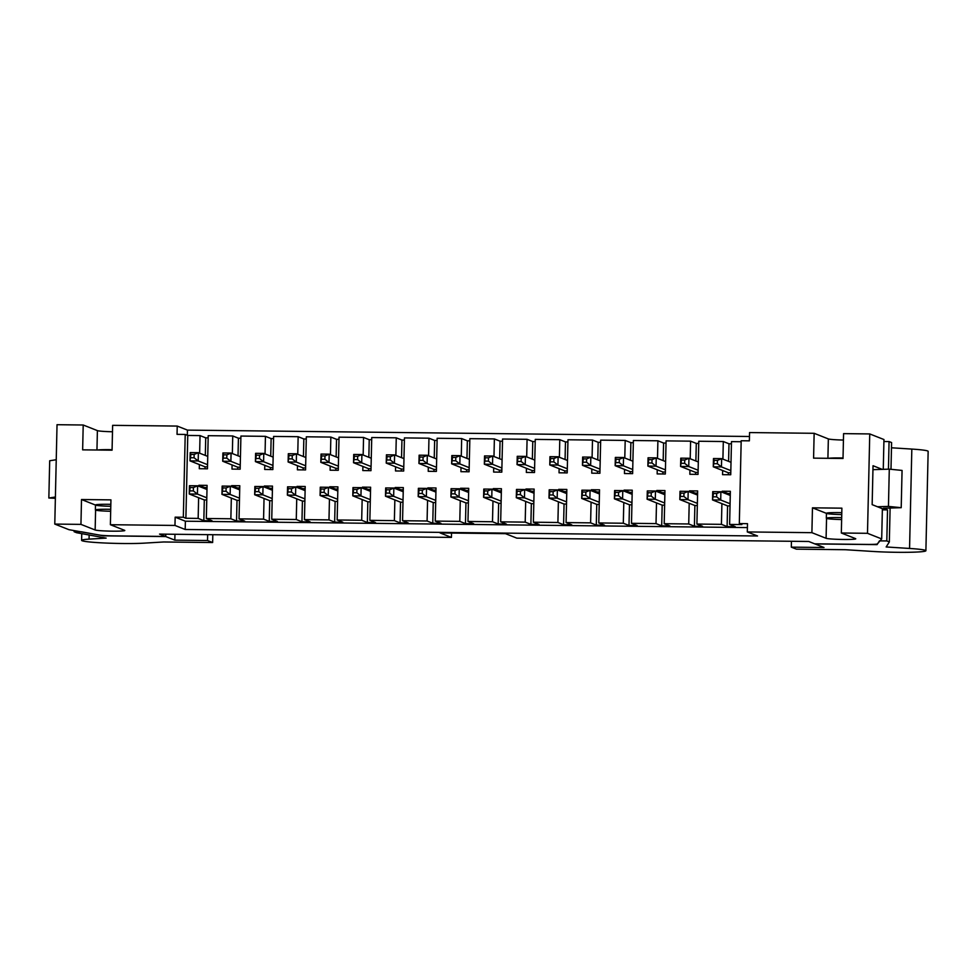 <?xml version="1.0" encoding="UTF-8"?>
<svg xmlns="http://www.w3.org/2000/svg" width="977" height="977" viewBox="0 0 977 977"><rect width="100%" height="100%" fill="white"/><g stroke="black" fill="none" stroke-linecap="round" stroke-linejoin="round"><path stroke-width="1.47" d="M731.016 462.329L721.649 458.628L717.436 460.411L714.163 460.362L713.283 466.811L728.329 472.758L730.784 472.795M730.833 470.609L721.453 466.908L713.283 466.811L713.466 458.531L721.649 458.628L721.453 466.908L717.362 463.721L717.436 460.411M714.089 463.684L717.362 463.721M714.163 460.362L713.466 458.531M730.259 495.449L720.892 491.749L716.678 493.532L713.405 493.495L712.526 499.931L727.584 505.891L730.027 505.915M730.075 503.729L720.708 500.029L712.526 499.931L712.721 491.651L720.892 491.749L720.708 500.029L716.605 496.841L716.678 493.532M713.332 496.805L716.605 496.841M713.405 493.495L712.721 491.651M698.311 461.962L688.944 458.25L684.73 460.033L681.457 459.996L680.578 466.444L695.624 472.392L698.079 472.416M698.128 470.242L688.748 466.53L680.578 466.444L680.761 458.164L688.944 458.25L688.748 466.53L684.657 463.342L684.73 460.033M681.384 463.306L684.657 463.342M681.457 459.996L680.761 458.164M665.606 461.584L656.239 457.883L652.025 459.666L648.752 459.63L647.873 466.066L662.919 472.025L665.374 472.05M665.422 469.864L656.043 466.163L647.873 466.066L648.056 457.786L656.239 457.883L656.043 466.163L651.952 462.976L652.025 459.666M648.679 462.939L651.952 462.976M648.752 459.63L648.056 457.786M632.901 461.217L623.534 457.505L619.32 459.288L616.047 459.251L615.168 465.699L630.214 471.647L632.669 471.683M632.717 469.497L623.338 465.785L615.168 465.699L615.351 457.419L623.534 457.505L623.338 465.785L619.247 462.609L619.32 459.288M615.974 462.573L619.247 462.609M616.047 459.251L615.351 457.419M600.196 460.839L590.829 457.138L586.615 458.921L583.342 458.885L582.463 465.321L597.509 471.28L599.963 471.305M600.012 469.131L590.633 465.418L582.463 465.321L582.646 457.041L590.829 457.138L590.633 465.418L586.542 462.231L586.615 458.921M583.269 462.194L586.542 462.231M583.342 458.885L582.646 457.041M697.554 495.083L688.187 491.382L683.973 493.153L680.7 493.116L679.821 499.565L694.879 505.512L697.322 505.549M697.37 503.363L688.003 499.662L679.821 499.565L680.016 491.284L688.187 491.382L688.003 499.662L683.9 496.475L683.973 493.153M680.627 496.438L683.9 496.475M680.7 493.116L680.016 491.284M664.861 494.716L655.482 491.004L651.268 492.787L647.995 492.75L647.116 499.198L662.174 505.146L664.616 505.17M664.665 502.996L655.298 499.284L647.116 499.198L647.311 490.918L655.482 491.004L655.298 499.284L651.195 496.096L651.268 492.787M647.922 496.06L651.195 496.096M647.995 492.75L647.311 490.918M632.156 494.338L622.776 490.637L618.563 492.42L615.29 492.384L614.411 498.82L629.469 504.779L631.911 504.804M631.96 502.618L622.593 498.917L614.411 498.82L614.606 490.539L622.776 490.637L622.593 498.917L618.49 495.73L618.563 492.42M615.217 495.693L618.49 495.73M615.29 492.384L614.606 490.539M599.451 493.971L590.071 490.259L585.858 492.042L582.585 492.005L581.706 498.453L596.764 504.401L599.206 504.425M599.255 502.251L589.888 498.539L581.706 498.453L581.901 490.173L590.071 490.259L589.888 498.539L585.785 495.363L585.858 492.042M582.512 495.315L585.785 495.363M582.585 492.005L581.901 490.173M567.49 460.472L558.123 456.772L553.91 458.555L550.637 458.506L549.758 464.954L564.804 470.902L567.258 470.938M567.307 468.752L557.928 465.052L549.758 464.954L549.941 456.674L558.123 456.772L557.928 465.052L553.837 461.865L553.91 458.555M550.564 461.828L553.837 461.865M550.637 458.506L549.941 456.674M566.745 493.593L557.366 489.892L553.153 491.675L549.88 491.639L549.001 498.075L564.059 504.034L566.501 504.059M566.55 501.873L557.183 498.172L549.001 498.075L549.196 489.795L557.366 489.892L557.183 498.172L553.08 494.985L553.153 491.675M549.807 494.948L553.08 494.985M549.88 491.639L549.196 489.795M534.785 460.106L525.418 456.393L521.205 458.176L517.932 458.14L517.053 464.588L532.099 470.535L534.553 470.56M534.602 468.386L525.223 464.673L517.053 464.588L517.236 456.308L525.418 456.393L525.223 464.673L521.132 461.486L521.205 458.176M517.859 461.449L521.132 461.486M517.932 458.14L517.236 456.308M534.04 493.226L524.661 489.526L520.448 491.297L517.187 491.26L516.296 497.708L531.354 503.656L533.796 503.692M533.845 501.506L524.478 497.806L516.296 497.708L516.491 489.428L524.661 489.526L524.478 497.806L520.375 494.618L520.448 491.297M517.102 494.582L520.375 494.618M517.187 491.26L516.491 489.428M502.08 459.727L492.713 456.027L488.5 457.81L485.227 457.773L484.348 464.209L499.394 470.169L501.848 470.193M501.897 468.007L492.53 464.307L484.348 464.209L484.531 455.929L492.713 456.027L492.53 464.307L488.427 461.12L488.5 457.81M485.154 461.083L488.427 461.12M485.227 457.773L484.531 455.929M501.335 492.86L491.956 489.147L487.743 490.93L484.482 490.894L483.591 497.342L498.649 503.289L501.091 503.314M501.14 501.14L491.773 497.427L483.591 497.342L483.786 489.062L491.956 489.147L491.773 497.427L487.67 494.24L487.743 490.93M484.397 494.203L487.67 494.24M484.482 490.894L483.786 489.062M469.375 459.361L460.008 455.648L455.795 457.431L452.522 457.395L451.643 463.843L466.688 469.79L469.143 469.827M469.192 467.641L459.825 463.928L451.643 463.843L451.826 455.563L460.008 455.648L459.825 463.928L455.722 460.753L455.795 457.431M452.449 460.717L455.722 460.753M452.522 457.395L451.826 455.563M468.63 492.481L459.251 488.781L455.038 490.564L451.777 490.527L450.898 496.963L465.944 502.923L468.386 502.947M468.435 500.761L459.068 497.061L450.898 496.963L451.081 488.683L459.251 488.781L459.068 497.061L454.964 493.873L455.038 490.564M451.692 493.837L454.964 493.873M451.777 490.527L451.081 488.683M436.67 458.982L427.303 455.282L423.09 457.065L419.817 457.028L418.938 463.464L433.996 469.424L436.438 469.448M436.487 467.275L427.12 463.562L418.938 463.464L419.121 455.184L427.303 455.282L427.12 463.562L423.017 460.375L423.09 457.065M419.744 460.338L423.017 460.375M419.817 457.028L419.121 455.184M435.925 492.115L426.546 488.402L422.333 490.185L419.072 490.149L418.193 496.597L433.238 502.544L435.681 502.569M435.73 500.395L426.363 496.682L418.193 496.597L418.376 488.317L426.546 488.402L426.363 496.682L422.259 493.507L422.333 490.185M418.986 493.458L422.259 493.507M419.072 490.149L418.376 488.317M403.965 458.616L394.598 454.916L390.385 456.699L387.112 456.65L386.233 463.098L401.291 469.045L403.733 469.082M403.782 466.896L394.415 463.196L386.233 463.098L386.428 454.818L394.598 454.916L394.415 463.196L390.312 460.008L390.385 456.699M387.039 459.972L390.312 460.008M387.112 456.65L386.428 454.818M403.22 491.736L393.841 488.036L389.628 489.819L386.367 489.782L385.488 496.218L400.533 502.178L402.976 502.202M403.025 500.016L393.658 496.316L385.488 496.218L385.671 487.938L393.841 488.036L393.658 496.316L389.554 493.129L389.628 489.819M386.294 493.092L389.554 493.129M386.367 489.782L385.671 487.938M371.26 458.25L361.893 454.537L357.68 456.32L354.407 456.283L353.527 462.732L368.585 468.679L371.028 468.704M371.077 466.53L361.71 462.817L353.527 462.732L353.723 454.452L361.893 454.537L361.71 462.817L357.606 459.63L357.68 456.32M354.333 459.593L357.606 459.63M354.407 456.283L353.723 454.452M370.515 491.37L361.136 487.657L356.935 489.44L353.662 489.404L352.782 495.852L367.828 501.799L370.271 501.836M370.32 499.65L360.953 495.95L352.782 495.852L352.966 487.572L361.136 487.657L360.953 495.95L356.849 492.762L356.935 489.44M353.589 492.726L356.849 492.762M353.662 489.404L352.966 487.572M338.555 457.871L329.188 454.171L324.975 455.954L321.702 455.917L320.822 462.353L335.88 468.313L338.323 468.337M338.372 466.151L329.005 462.451L320.822 462.353L321.018 454.073L329.188 454.171L329.005 462.451L324.901 459.263L324.975 455.954M321.628 459.227L324.901 459.263M321.702 455.917L321.018 454.073M337.81 491.004L328.443 487.291L324.23 489.074L320.957 489.037L320.077 495.486L335.123 501.433L337.566 501.457M337.627 499.284L328.248 495.571L320.077 495.486L320.261 487.193L328.443 487.291L328.248 495.571L324.144 492.384L324.23 489.074M320.883 492.347L324.144 492.384M320.957 489.037L320.261 487.193M305.85 457.505L296.483 453.792L292.27 455.575L288.997 455.538L288.117 461.987L303.175 467.934L305.618 467.971M305.667 465.785L296.3 462.072L288.117 461.987L288.313 453.707L296.483 453.792L296.3 462.072L292.196 458.897L292.27 455.575M288.923 458.86L292.196 458.897M288.997 455.538L288.313 453.707M305.105 490.625L295.738 486.925L291.525 488.708L288.252 488.671L287.372 495.107L302.418 501.067L304.861 501.091M304.922 498.905L295.542 495.205L287.372 495.107L287.556 486.827L295.738 486.925L295.542 495.205L291.439 492.017L291.525 488.708M288.178 491.981L291.439 492.017M288.252 488.671L287.556 486.827M273.157 457.126L263.778 453.426L259.564 455.209L256.292 455.172L255.412 461.608L270.47 467.568L272.913 467.592M272.962 465.418L263.595 461.706L255.412 461.608L255.608 453.328L263.778 453.426L263.595 461.706L259.491 458.518L259.564 455.209M256.218 458.482L259.491 458.518M256.292 455.172L255.608 453.328M272.4 490.259L263.033 486.546L258.82 488.329L255.547 488.292L254.667 494.741L269.713 500.688L272.168 500.712M272.217 498.539L262.837 494.826L254.667 494.741L254.85 486.461L263.033 486.546L262.837 494.826L258.734 491.639L258.82 488.329M255.473 491.602L258.734 491.639M255.547 488.292L254.85 486.461M240.452 456.76L231.073 453.059L226.859 454.842L223.586 454.793L222.707 461.242L237.765 467.189L240.208 467.226M240.257 465.04L230.89 461.339L222.707 461.242L222.903 452.962L231.073 453.059L230.89 461.339L226.786 458.152L226.859 454.842M223.513 458.115L226.786 458.152M223.586 454.793L222.903 452.962M239.695 489.88L230.328 486.18L226.114 487.963L222.841 487.926L221.962 494.362L237.008 500.322L239.463 500.346M239.512 498.16L230.132 494.46L221.962 494.362L222.145 486.082L230.328 486.18L230.132 494.46L226.029 491.272L226.114 487.963M222.768 491.236L226.029 491.272M222.841 487.926L222.145 486.082M207.747 456.393L198.368 452.681L194.154 454.464L190.881 454.427L190.002 460.875L205.06 466.823L207.503 466.847M207.551 464.673L198.184 460.961L190.002 460.875L190.197 452.595L198.368 452.681L198.184 460.961L194.081 457.773L194.154 454.464M190.808 457.737L194.081 457.773M190.881 454.427L190.197 452.595M206.99 489.514L197.623 485.801L193.409 487.584L190.136 487.547L189.257 493.996L204.303 499.943L206.758 499.98M206.806 497.794L197.427 494.093L189.257 493.996L189.44 485.716L197.623 485.801L197.427 494.093L193.336 490.906L193.409 487.584M190.063 490.869L193.336 490.906M190.136 487.547L189.44 485.716M231.329 498.075L230.865 518.775L206.33 518.494L207.087 485.374L198.905 485.276L198.881 486.302M237.264 488.927L237.289 487.902L231.61 485.654L231.586 486.68M231.61 485.654L239.792 485.74L239.035 518.872L263.57 519.141L264.034 498.441M269.97 489.294L269.994 488.268L264.315 486.021L264.291 487.047M264.315 486.021L272.498 486.119L271.74 519.239L296.275 519.52L296.739 498.82M302.675 489.672L302.699 488.634L297.02 486.399L296.996 487.425M297.02 486.399L305.203 486.485L304.445 519.605L328.98 519.886L329.444 499.186M335.38 490.039L335.404 489.013L329.725 486.766L329.701 487.792M329.725 486.766L337.908 486.864L337.15 519.984L361.685 520.265L362.149 499.552M368.085 490.405L368.109 489.379L362.43 487.132L362.406 488.158M362.43 487.132L370.613 487.23L369.856 520.35L394.378 520.631L394.855 499.931M400.79 490.784L400.814 489.758L395.135 487.511L395.111 488.537M395.135 487.511L403.318 487.596L402.561 520.729L427.083 520.997L427.56 500.297M433.495 491.15L433.519 490.124L427.841 487.877L427.816 488.903M427.841 487.877L436.011 487.975L435.266 521.095L459.788 521.376L460.265 500.676M466.2 491.529L466.224 490.491L460.546 488.256L460.521 489.282M460.546 488.256L468.716 488.341L467.971 521.462L492.493 521.742L492.97 501.042M498.905 491.895L498.929 490.869L493.251 488.622L493.226 489.648M493.251 488.622L501.421 488.72L500.676 521.84L525.199 522.121L525.675 501.409M531.61 492.261L531.635 491.236L525.956 488.988L525.931 490.014M525.956 488.988L534.126 489.086L533.381 522.207L557.904 522.487L558.38 501.787M564.315 492.64L564.34 491.614L558.661 489.367L558.636 490.393M558.661 489.367L566.831 489.453L566.086 522.585L590.609 522.854L591.085 502.154M597.02 493.006L597.045 491.981L591.366 489.733L591.341 490.759M591.366 489.733L599.536 489.831L598.791 522.951L623.314 523.232L623.79 502.532M629.725 493.385L629.75 492.347L624.071 490.112L624.047 491.138M624.071 490.112L632.241 490.198L631.496 523.318L656.019 523.599L656.495 502.899M662.43 493.751L662.455 492.726L656.776 490.478L656.752 491.504M656.776 490.478L664.946 490.576L664.201 523.696L688.724 523.977L689.2 503.265M695.135 494.118L695.16 493.092L689.481 490.845L689.457 491.883M689.481 490.845L697.651 490.942L696.906 524.063L721.429 524.344L721.905 503.643M727.841 494.496L727.865 493.47L722.186 491.223L722.162 492.249M722.186 491.223L730.356 491.309L729.611 524.441L741.873 524.576L739.32 523.562L741.189 440.749L749.371 440.847L749.554 432.567L814.146 433.3L828.349 438.917A14.936 0.965 1.3 0 0 843.444 440.053M722.65 470.523L722.553 474.663L730.735 474.749L731.48 441.628L741.177 441.738M689.945 470.145L689.847 474.285L698.03 474.382L698.787 441.25L723.31 441.531L722.907 459.129M657.24 469.778L657.155 473.918L665.325 474.004L666.082 440.883L690.605 441.164L690.202 458.75M624.535 469.4L624.45 473.54L632.62 473.637L633.377 440.517L657.9 440.786L657.497 458.384M591.83 469.033L591.744 473.173L599.915 473.271L600.672 440.138L625.195 440.419L624.792 458.005M559.125 468.667L559.039 472.807L567.21 472.892L567.967 439.772L592.489 440.053L592.086 457.639M526.42 468.288L526.334 472.428L534.504 472.526L535.262 439.394L559.784 439.674L559.381 457.273M493.715 467.922L493.629 472.062L501.799 472.147L502.557 439.027L527.079 439.308L526.688 456.894M461.01 467.543L460.924 471.683L469.094 471.781L469.852 438.661L494.374 438.929L493.983 456.528M428.305 467.177L428.219 471.317L436.389 471.415L437.146 438.282L461.669 438.563L461.278 456.149M395.6 466.811L395.514 470.951L403.684 471.036L404.441 437.916L428.964 438.197L428.573 455.783M362.907 466.432L362.809 470.572L370.979 470.67L371.736 437.537L396.259 437.818L395.868 455.416M330.202 466.066L330.104 470.206L338.274 470.291L339.031 437.171L363.554 437.452L363.163 455.038M297.496 465.687L297.399 469.827L305.569 469.925L306.326 436.804L330.849 437.073L330.458 454.671M264.791 465.321L264.694 469.461L272.864 469.558L273.621 436.426L298.144 436.707L297.753 454.293M232.086 464.954L231.989 469.094L240.159 469.18L240.916 436.06L265.439 436.34L265.048 453.926M199.381 464.576L199.284 468.716L207.466 468.813L208.211 435.681L232.746 435.962L232.343 453.56M198.624 497.696L198.16 518.408L185.886 518.262L187.767 435.449L200.041 435.595L199.638 453.181M204.559 488.549L204.584 487.523L207.039 487.56M204.584 487.523L198.905 485.276M198.16 518.408L203.839 520.656L212.009 520.741L206.33 518.494M841.747 514.586A14.936 0.965 1.3 0 1 826.652 513.45A14.936 0.965 1.3 0 1 826.432 513.279A14.936 0.965 1.3 0 1 841.795 512.656M812.461 507.832L811.899 532.673L826.09 538.29A14.936 0.965 -178.7 0 0 842.089 539.451A14.936 0.965 -178.7 0 0 855.754 538.791A14.936 0.965 -178.7 0 0 855.522 538.62L841.331 533.002L841.893 508.162L812.461 507.832L826.432 513.352M841.331 533.002L867.491 533.308L881.694 538.925L877.383 543.908A12.457 0.806 1.3 0 1 867.075 544.421L814.696 543.835L808.736 541.478L516.845 538.156L505.488 533.662L440.077 532.929L451.435 537.411L159.544 534.101L165.516 536.458L113.124 535.872A12.457 0.806 1.3 0 1 99.532 535.078L68.976 529.693L54.785 524.075L80.944 524.38L95.148 529.986A14.936 0.965 -178.7 0 0 111.134 531.146A14.936 0.965 -178.7 0 0 124.8 530.499A14.936 0.965 -178.7 0 0 124.58 530.328L110.377 524.71L174.968 525.443L185.19 529.485L757.529 535.982L747.307 531.94L811.899 532.673M451.533 533.051L451.435 537.411M882.243 469.375L873.035 465.724L872.156 504.645L882.378 508.699L881.694 538.925M883.269 469.339L883.953 439.54L869.75 433.935L867.491 533.308M112.489 431.761A14.936 0.965 1.3 0 1 97.395 430.613L83.204 425.007L57.032 424.702L54.785 524.075M83.204 425.007L82.642 449.847L112.074 450.177L112.636 425.337L177.228 426.07L177.045 434.35L185.215 434.447L187.767 435.449M749.469 436.487L187.45 430.112L177.228 426.07M814.146 433.3L813.585 458.14L843.017 458.482L843.578 433.629L869.75 433.935M110.377 524.71L110.938 499.87L81.506 499.528L95.49 505.06M110.841 504.352A14.936 0.965 -178.7 0 0 95.49 504.975A14.936 0.965 -178.7 0 0 95.709 505.146A14.936 0.965 1.3 0 0 110.804 506.294M747.307 531.94L747.49 523.66L739.32 523.562M185.886 518.262L183.334 517.248L185.215 434.447M183.334 517.248L175.164 517.163L174.968 525.443M747.405 527.58L185.386 521.205L175.164 517.163M721.429 524.344L727.108 526.591L735.29 526.688L729.611 524.441M688.724 523.977L694.403 526.224L702.585 526.31L696.906 524.063M656.019 523.599L661.698 525.846L669.88 525.944L664.201 523.696M623.314 523.232L628.993 525.479L637.175 525.565L631.496 523.318M590.609 522.854L596.288 525.101L604.47 525.199L598.791 522.951M557.904 522.487L563.582 524.734L571.765 524.832L566.086 522.585M525.199 522.121L530.877 524.368L539.06 524.454L533.381 522.207M492.493 521.742L498.172 523.99L506.355 524.087L500.676 521.84M459.788 521.376L465.467 523.623L473.65 523.709L467.971 521.462M427.083 520.997L432.774 523.245L440.945 523.342L435.266 521.095M394.378 520.631L400.069 522.878L408.239 522.976L402.561 520.729M361.685 520.265L367.364 522.512L375.534 522.597L369.856 520.35M328.98 519.886L334.659 522.133L342.829 522.231L337.15 519.984M296.275 519.52L301.954 521.767L310.124 521.852L304.445 519.605M263.57 519.141L269.249 521.388L277.419 521.486L271.74 519.239M230.865 518.775L236.544 521.022L244.714 521.12L239.035 518.872M81.506 499.528L80.944 524.38M165.516 536.458L165.565 534.175M187.45 430.112L187.328 435.278M238.022 455.795L238.425 438.209L232.746 435.962M238.425 438.209L240.867 438.233M270.727 456.174L271.13 438.588L265.439 436.34M271.13 438.588L273.572 438.612M303.432 456.54L303.835 438.954L298.144 436.707M303.835 438.954L306.277 438.978M336.137 456.918L336.528 439.32L330.849 437.073M336.528 439.32L338.982 439.357M368.842 457.285L369.233 439.699L363.554 437.452M369.233 439.699L371.687 439.723M401.547 457.651L401.938 440.065L396.259 437.818M401.938 440.065L404.393 440.09M434.252 458.03L434.643 440.444L428.964 438.197M434.643 440.444L437.098 440.468M466.957 458.396L467.348 440.81L461.669 438.563M467.348 440.81L469.803 440.835M499.662 458.775L500.053 441.177L494.374 438.929M500.053 441.177L502.508 441.213M532.367 459.141L532.758 441.555L527.079 439.308M532.758 441.555L535.213 441.58M565.072 459.508L565.463 441.922L559.784 439.674M565.463 441.922L567.918 441.946M597.777 459.886L598.168 442.3L592.489 440.053M598.168 442.3L600.623 442.325M630.47 460.252L630.873 442.666L625.195 440.419M630.873 442.666L633.328 442.691M663.175 460.631L663.578 443.033L657.9 440.786M663.578 443.033L666.021 443.07M695.88 460.997L696.283 443.411L690.605 441.164M696.283 443.411L698.726 443.436M728.586 461.364L728.989 443.778L723.31 441.531M728.989 443.778L731.431 443.802M205.317 455.429L205.72 437.843L200.041 435.595M205.72 437.843L208.162 437.867M185.386 521.205L185.19 529.485M694.403 526.224L694.879 505.512M661.698 525.846L662.174 505.146M236.544 521.022L237.008 500.322M237.289 487.902L239.744 487.926M203.839 520.656L204.303 499.943M269.249 521.388L269.713 500.688M269.994 488.268L272.449 488.292M301.954 521.767L302.418 501.067M302.699 488.634L305.154 488.671M334.659 522.133L335.123 501.433M335.404 489.013L337.859 489.037M367.364 522.512L367.828 501.799M368.109 489.379L370.552 489.416M400.069 522.878L400.533 502.178M400.814 489.758L403.257 489.782M432.774 523.245L433.238 502.544M433.519 490.124L435.962 490.149M465.467 523.623L465.944 502.923M466.224 490.491L468.667 490.527M498.172 523.99L498.649 503.289M498.929 490.869L501.372 490.894M530.877 524.368L531.354 503.656M531.635 491.236L534.077 491.272M563.582 524.734L564.059 504.034M564.34 491.614L566.782 491.639M596.288 525.101L596.764 504.401M597.045 491.981L599.487 492.005M628.993 525.479L629.469 504.779M629.75 492.347L632.192 492.384M662.455 492.726L664.897 492.75M695.16 493.092L697.602 493.129M205.011 468.777L205.06 466.823M237.716 469.155L237.765 467.189M270.421 469.522L270.47 467.568M303.126 469.9L303.175 467.934M335.832 470.267L335.88 468.313M368.537 470.633L368.585 468.679M401.242 471.012L401.291 469.045M433.947 471.378L433.996 469.424M466.652 471.757L466.688 469.79M499.357 472.123L499.394 470.169M532.062 472.489L532.099 470.535M564.767 472.868L564.804 470.902M597.472 473.234L597.509 471.28M630.177 473.613L630.214 471.647M662.882 473.979L662.919 472.025M695.587 474.346L695.624 472.392M727.108 526.591L727.584 505.891M727.865 493.47L730.308 493.495M728.292 474.724L728.329 472.758M56.239 459.74L49.693 460.753L48.85 498.014L55.396 497.012M74.13 530.596L74.105 531.72L76.633 532.721L106.151 538.107L89.054 539.133A34.867 2.259 1.3 0 0 81.604 540.354L81.75 533.65M165.797 534.175L165.736 536.556L103.599 535.848L81.457 531.806L74.105 531.72M81.604 540.354A34.867 2.259 1.3 0 0 105.027 543.017A34.867 2.259 1.3 0 0 143.851 543.163L163.586 541.979L212.644 542.54L207.527 540.513L174.822 540.147L165.736 536.556M174.822 540.147L174.956 534.272M207.527 540.513L207.661 534.651M212.644 542.54L212.815 534.712M55.371 498.319L48.85 498.014M110.682 511.264A14.936 0.965 1.3 0 1 95.599 510.116A14.936 0.965 1.3 0 1 95.38 509.945A14.936 0.965 1.3 0 1 110.731 509.322M112.086 449.701A14.936 0.965 -178.7 0 0 97.602 450.018M877.48 506.758L888.447 506.416L901.209 507.686L883.379 508.248L887.519 509.896L882.353 509.835M887.519 509.896L886.811 540.94L879.459 540.867L877.065 544.629L814.928 543.92L824.014 547.511L791.309 547.144L796.414 549.159L845.471 549.721L872.522 551.431A34.867 2.259 1.3 0 0 907.889 552.298A34.867 2.259 1.3 0 0 925.891 550.735A34.867 2.259 1.3 0 0 909.563 548.451L911.822 449.078L891.476 447.784M886.811 540.94L889.339 541.942L886.151 546.961L909.563 548.451M888.447 469.18L889.07 441.567L891.598 442.569L890.987 469.314M890.108 508.04L889.339 541.942M791.443 541.282L791.309 547.144M925.891 550.735L928.15 451.362A34.867 2.259 -178.7 0 0 911.822 449.078M883.904 441.519L889.07 441.567M901.209 507.686L902.064 470.425L889.29 469.143L872.949 469.656M889.29 469.143L888.447 506.416M843.029 458.005A14.936 0.965 -178.7 0 0 828.557 458.311M841.637 519.556A14.936 0.965 1.3 0 1 826.322 518.237A14.936 0.965 1.3 0 1 841.673 517.627M826.542 518.408L826.09 538.29M95.599 510.116L95.148 529.986M96.955 450.006L97.395 430.613M827.91 458.311L828.349 438.917M89.151 535.005L89.054 539.133M95.49 504.975L95.38 509.945M826.432 513.279L826.322 518.237"/></g></svg>
